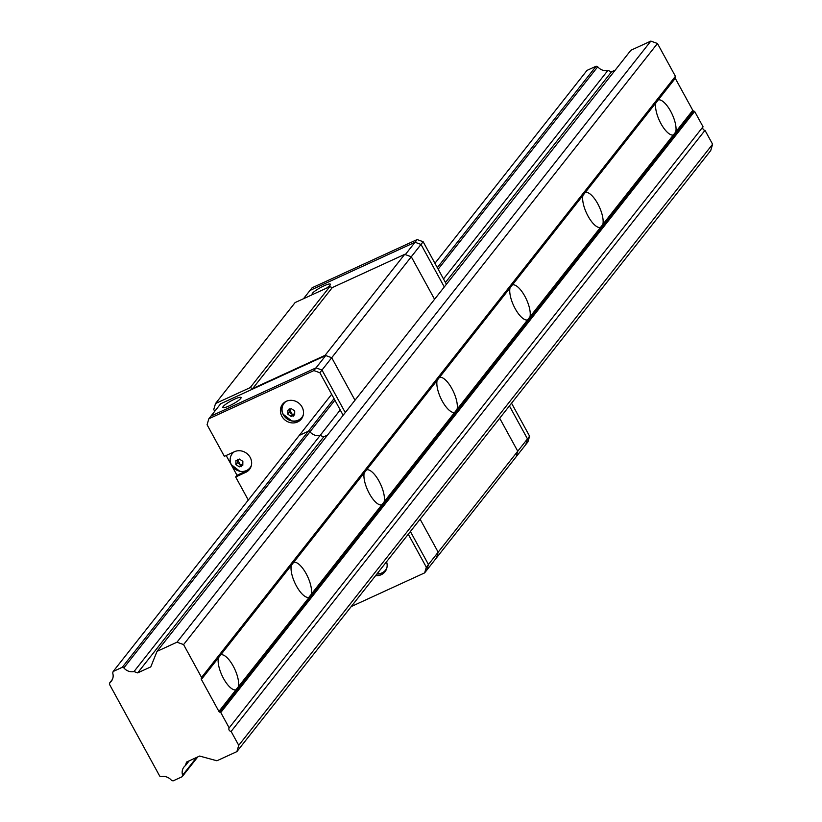 <?xml version="1.0" encoding="UTF-8"?>
<svg xmlns="http://www.w3.org/2000/svg" width="822" height="822" viewBox="0 0 822 822"><rect width="100%" height="100%" fill="white"/><g stroke="black" fill="none" stroke-linecap="round" stroke-linejoin="round"><path stroke-width="1.23" d="M109.398 684.171L159.704 776.071L161.307 776.646A9.854 8.991 38.2 0 1 171.449 780.325L173.052 780.9L182.155 776.718L182.607 775.197A9.854 8.991 38.2 0 1 183.943 767.049A9.854 8.991 38.2 0 1 185.464 765.559L186.502 762.076L199.612 756.055L216.916 760.771L236.88 751.616L238.74 745.338L231.126 731.436A2.394 2.178 38.2 0 1 229.174 727.86L220.769 712.51L219.751 712.14A1.439 1.305 38.2 0 1 218.919 711.431L201.39 679.424A1.439 1.305 38.2 0 1 201.267 678.386L201.554 677.42L183.583 644.592L176.977 642.208L157.023 651.363L150.786 666.878L137.675 672.889L133.996 671.564A9.854 8.991 38.2 0 1 123.865 667.885L122.262 667.31L113.148 671.492L112.696 673.013A9.854 8.991 38.2 0 1 111.36 681.161A9.854 8.991 38.2 0 1 109.84 682.65L109.398 684.171M112.45 679.342L109.84 682.65M236.88 751.616L710.742 150.508L712.602 144.23L704.999 130.328A2.394 2.178 38.2 0 1 703.036 126.752L694.631 111.412L693.614 111.042A1.439 1.305 -141.8 0 1 692.782 110.323L675.263 78.326A1.439 1.305 -141.8 0 1 675.139 77.289L675.427 76.312L657.456 43.494L650.849 41.1L630.885 50.255L157.023 651.363M615.257 70.086L611.537 71.791L607.869 70.456A9.854 8.991 38.2 0 1 597.728 66.788L596.125 66.202L587.021 70.384L434.941 263.297M650.849 41.1L176.977 642.208M657.456 43.494L183.583 644.592M675.427 76.312L201.554 677.42M201.39 679.424L218.416 657.836A19.122 7.11 65.4 0 0 223.522 678.479A19.122 7.11 65.4 0 0 235.935 689.833L236.376 689.679M703.036 126.752L229.174 727.86M220.769 712.51L694.631 111.412M704.999 130.328L231.126 731.436M712.602 144.23L238.74 745.338M185.464 765.559L189.194 760.843M196.612 757.432L182.607 775.197M182.155 776.718L197.794 756.898M596.125 66.202L437.325 267.643M334.051 398.66L122.262 667.31M113.148 671.492L331.667 394.303M123.865 667.885L334.893 400.201M438.167 269.184L597.728 66.788M607.869 70.456L443.51 278.946M340.236 409.952L133.996 671.564M137.675 672.889L323.847 436.739M445.452 282.48L611.537 71.791M291.317 565.351A19.122 7.11 -114.6 0 0 296.423 585.994A19.122 7.11 -114.6 0 0 308.846 597.358L675.756 131.921A19.122 7.11 65.4 0 0 670.66 111.278A19.122 7.11 65.4 0 0 658.237 99.914L220.82 654.785A19.122 7.11 -114.6 0 1 233.243 666.149A19.122 7.11 -114.6 0 1 238.339 686.791L309.278 597.204M218.919 711.431L238.339 686.791M364.218 472.876A19.122 7.11 -114.6 0 0 369.325 493.519A19.122 7.11 -114.6 0 0 381.747 504.883L382.179 504.718M437.129 380.401A19.122 7.11 -114.6 0 0 442.226 401.044A19.122 7.11 -114.6 0 0 454.648 412.408L455.08 412.243M510.03 287.926A19.122 7.11 -114.6 0 0 515.127 308.569A19.122 7.11 -114.6 0 0 527.549 319.922L527.981 319.768M582.932 195.441A19.122 7.11 -114.6 0 0 588.028 216.083A19.122 7.11 -114.6 0 0 600.45 227.447L600.882 227.293M655.833 102.966A19.122 7.11 -114.6 0 0 660.939 123.608A19.122 7.11 -114.6 0 0 673.352 134.972L673.783 134.808M218.416 657.836L220.82 654.785M293.721 562.31A19.122 7.11 -114.6 0 1 306.144 573.664A19.122 7.11 -114.6 0 1 311.25 594.306M366.622 469.824A19.122 7.11 -114.6 0 1 379.045 481.189A19.122 7.11 -114.6 0 1 384.151 501.831M439.534 377.349A19.122 7.11 -114.6 0 1 451.946 388.714A19.122 7.11 -114.6 0 1 457.053 409.356M512.435 284.874A19.122 7.11 -114.6 0 1 524.847 296.239A19.122 7.11 -114.6 0 1 529.954 316.881M585.336 192.399A19.122 7.11 -114.6 0 1 597.748 203.753A19.122 7.11 -114.6 0 1 602.855 224.396M438.167 552.178L436.482 557.85L426.762 570.18L428.447 564.509L410.394 531.515L428.447 564.509L426.762 570.18L424.635 572.883L426.32 567.201L438.167 552.178L436.482 557.85L516.072 456.898L517.757 451.216L516.072 456.898L525.792 444.568L527.477 438.886L438.167 552.178L420.114 519.185L438.167 552.178M329.786 286.662L332.304 287.577L404.681 254.368L411.288 256.762L331.708 357.714L354.991 400.242L331.708 357.714L321.988 370.044L316.008 367.876L210.966 416.076L316.008 367.876L321.988 370.044L345.271 412.572L321.988 370.044L319.861 372.736L313.881 370.578L325.728 355.546L331.708 357.714L325.101 355.32L252.714 388.529L250.207 387.614L329.786 286.662L295.108 302.568L215.528 403.53L250.207 387.614M214.727 411.298L213.751 409.51L215.528 403.53M411.288 256.762L434.571 299.28L411.288 256.762L405.308 254.594L415.028 242.264L421.008 244.432L411.288 256.762M499.694 418.234L517.757 451.216L499.694 418.234M404.681 254.368L325.101 355.32M332.304 287.577L252.714 388.529M325.728 355.546L220.686 403.746L208.839 418.768L207.072 424.748L224.365 456.333L234.445 451.71A11.95 10.892 -141.8 0 1 248.706 455.275A11.95 10.892 -141.8 0 1 249.477 469.424A11.95 10.892 -141.8 0 1 245.747 472.352L247.083 470.657L237.003 475.28L235.667 476.976L248.295 500.053M223.183 406.53A10.398 1.808 -28.7 0 0 222.834 407.496A10.398 1.808 -28.7 0 0 232.821 404.085A10.398 1.808 -28.7 0 0 241.072 397.509A10.398 1.808 -28.7 0 0 232.862 399.995A10.398 1.808 -28.7 0 0 223.183 406.53M509.414 405.904L527.477 438.886L525.792 444.568L527.919 441.876L529.604 436.194L527.477 438.886L509.414 405.904M417.155 239.562L423.135 241.73L421.008 244.432L444.291 286.95L421.008 244.432L415.028 242.264L417.155 239.562L312.124 287.762L309.997 290.454L415.028 242.264L309.997 290.454L303.462 298.735M326.385 288.224A10.398 1.808 -28.7 0 0 330.382 284.227A10.398 1.808 -28.7 0 0 322.162 286.703A10.398 1.808 -28.7 0 0 312.494 293.248A10.398 1.808 -28.7 0 0 312.144 294.214A10.398 1.808 -28.7 0 0 312.792 294.461M343.144 415.264L319.861 372.736M313.881 370.578L208.839 418.768M226.173 455.501L237.003 475.28M351.22 606.564L424.635 572.883M426.32 567.201L408.267 534.218M299.527 435.28L308.127 431.334M319.933 435.506A9.854 8.991 38.2 0 1 310.11 431.951M320.323 435.537L323.519 436.698A0.719 0.658 38.2 0 0 324.043 436.677L327.505 435.095M235.667 476.976L245.747 472.352M308.651 431.314L309.781 431.725M375.592 575.657A11.95 10.892 -141.8 0 0 384.973 571.783A11.95 10.892 -141.8 0 0 386.546 561.755M302.044 407.003A11.95 10.892 -141.8 0 0 282.573 404.229A11.95 10.892 -141.8 0 0 285.213 420.186A11.95 10.892 -141.8 0 0 301.345 419.025A11.95 10.892 -141.8 0 0 302.044 407.003M250.094 468.54A11.95 10.892 38.2 0 1 247.083 470.657M233.715 452.038A11.354 10.347 -141.8 0 0 232.513 453.302A11.354 10.347 -141.8 0 0 232.369 453.497M250.186 467.554A11.354 10.347 -141.8 0 0 250.34 467.358A11.354 10.347 -141.8 0 0 251.224 466.023M376.928 573.962A11.95 10.892 -141.8 0 0 385.6 570.9M283.292 403.417A11.95 10.892 -141.8 0 0 286.549 418.49A11.95 10.892 -141.8 0 0 301.962 418.141M251.378 465.447A11.354 10.347 38.2 0 1 250.042 467.749A11.354 10.347 38.2 0 1 239.726 471.212A11.354 10.347 38.2 0 1 231.311 464.646A11.354 10.347 38.2 0 1 232.215 453.693A11.354 10.347 38.2 0 1 234.157 451.833M385.693 569.913A11.354 10.347 -141.8 0 0 385.847 569.718A11.354 10.347 -141.8 0 0 386.73 568.382M285.481 401.732A11.354 10.347 -141.8 0 0 284.381 402.903A11.354 10.347 -141.8 0 0 284.227 403.099M302.054 417.155A11.354 10.347 -141.8 0 0 302.208 416.96A11.354 10.347 -141.8 0 0 303.092 415.613M241.401 466.67L237.332 459.241L241.401 466.67M386.874 567.807A11.354 10.347 38.2 0 1 385.539 570.108A11.354 10.347 38.2 0 1 377.051 573.807M303.246 415.048A11.354 10.347 38.2 0 1 301.91 417.35A11.354 10.347 38.2 0 1 291.594 420.813A11.354 10.347 38.2 0 1 283.179 414.247A11.354 10.347 38.2 0 1 284.073 403.294A11.354 10.347 38.2 0 1 286.005 401.455M239.418 459.056L235.924 460.659L235.873 464.553L239.315 466.855L242.809 465.252L242.86 461.348L239.418 459.056M293.269 416.271L289.19 408.832L293.269 416.271M291.276 408.657L287.792 410.26L287.741 414.154L291.183 416.446L294.666 414.843L294.718 410.949L291.276 408.657M242.819 464.06L240.774 465.005L237.332 462.704L237.363 460.001M240.774 465.005L239.315 466.855M235.873 464.553L237.332 462.704M294.687 413.661L292.632 414.596L289.2 412.305L289.231 409.592M292.632 414.596L291.183 416.446M287.741 414.154L289.2 412.305M511.541 403.201L529.604 436.194M423.135 241.73L446.418 284.258M692.782 110.323L675.756 131.921M658.237 99.914L675.263 78.326M675.139 77.289L201.267 678.386M693.614 111.042L219.751 712.14M239.726 471.212L231.311 464.656M291.594 420.813L283.179 414.247"/></g></svg>
